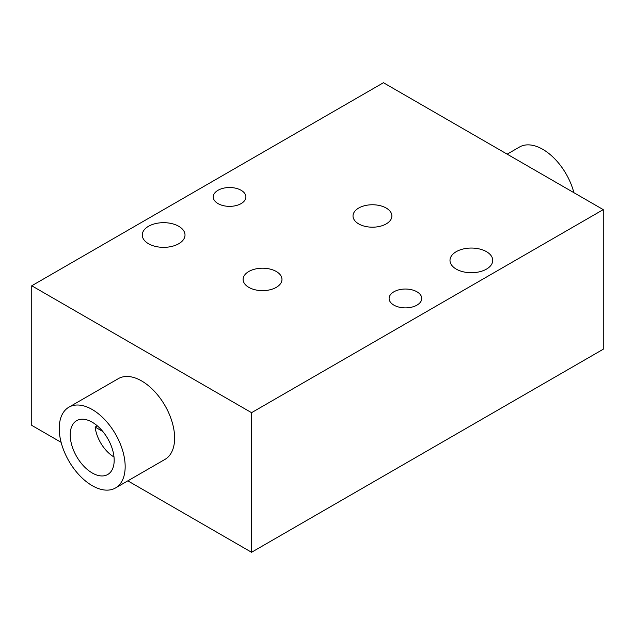 <?xml version="1.0" encoding="UTF-8"?>
<svg xmlns="http://www.w3.org/2000/svg" width="635" height="635" viewBox="0 0 635 635"><rect width="100%" height="100%" fill="white"/><g stroke="black" fill="none" stroke-linecap="round" stroke-linejoin="round"><path stroke-width="0.95" d="M178.745 243.737A21.368 12.335 -0 0 0 185.007 235.013A21.368 12.335 -0 0 0 171.815 223.615A21.368 12.335 -0 0 0 148.526 226.282A21.368 12.335 -0 0 0 142.264 235.013A21.368 12.335 -0 0 0 155.456 246.412A21.368 12.335 -0 0 0 178.745 243.737M486.473 269.113A21.368 12.335 -0 0 0 492.736 260.39A21.368 12.335 -0 0 0 479.544 248.991A21.368 12.335 -0 0 0 456.255 251.666A21.368 12.335 -0 0 0 449.993 260.39A21.368 12.335 -0 0 0 463.185 271.788A21.368 12.335 -0 0 0 486.473 269.113M92.194 485.648A46.625 26.924 -120 0 0 115.514 487.958A46.625 26.924 -120 0 0 122.658 450.596A46.625 26.924 -120 0 0 92.194 409.504A46.625 26.924 -120 0 0 68.882 407.194A46.625 26.924 -120 0 0 61.738 444.564A46.625 26.924 -120 0 0 92.194 485.648M68.882 407.194L118.34 378.643A46.625 26.924 60 0 1 141.653 380.952A46.625 26.924 60 0 1 172.117 422.045A46.625 26.924 60 0 1 164.965 459.407L115.514 487.958M507.167 154.154L519.486 147.042A46.625 26.924 60 0 1 542.806 149.352A46.625 26.924 60 0 1 573.889 192.675M218.035 190.278A16.319 9.422 180 0 1 235.823 188.238A16.319 9.422 180 0 1 245.896 196.937A16.319 9.422 180 0 1 241.117 203.605A16.319 9.422 180 0 1 223.329 205.645A16.319 9.422 180 0 1 213.257 196.937A16.319 9.422 180 0 1 218.035 190.278M393.883 291.798A16.319 9.422 180 0 1 411.67 289.758A16.319 9.422 180 0 1 421.743 298.466A16.319 9.422 180 0 1 416.965 305.125A16.319 9.422 180 0 1 399.177 307.165A16.319 9.422 180 0 1 389.104 298.466A16.319 9.422 180 0 1 393.883 291.798M358.712 208.042A19.431 11.216 180 0 1 379.889 205.613A19.431 11.216 180 0 1 391.882 215.971A19.431 11.216 180 0 1 386.191 223.909A19.431 11.216 180 0 1 365.014 226.338A19.431 11.216 180 0 1 353.02 215.971A19.431 11.216 180 0 1 358.712 208.042M248.809 271.494A19.431 11.216 180 0 1 269.986 269.065A19.431 11.216 180 0 1 281.98 279.424A19.431 11.216 180 0 1 276.288 287.361A19.431 11.216 180 0 1 255.111 289.79A19.431 11.216 180 0 1 243.118 279.424A19.431 11.216 180 0 1 248.809 271.494M92.194 472.956A31.083 17.947 60 0 1 71.89 445.564A31.083 17.947 60 0 1 76.652 420.656A31.083 17.947 60 0 1 92.194 422.196A31.083 17.947 60 0 1 112.506 449.588A31.083 17.947 60 0 1 107.744 474.496A31.083 17.947 60 0 1 92.194 472.956M127.833 480.846L251.555 552.275L603.25 349.226L603.25 209.629L251.555 412.679L31.75 285.774L31.75 425.371L61.111 442.325M251.555 412.679L251.555 552.275M31.75 285.774L383.445 82.725L603.25 209.629M97.29 425.831L95.139 427.069A27.202 15.7 -120 0 0 114.006 456.994M102.838 431.514L95.139 427.069"/></g></svg>
